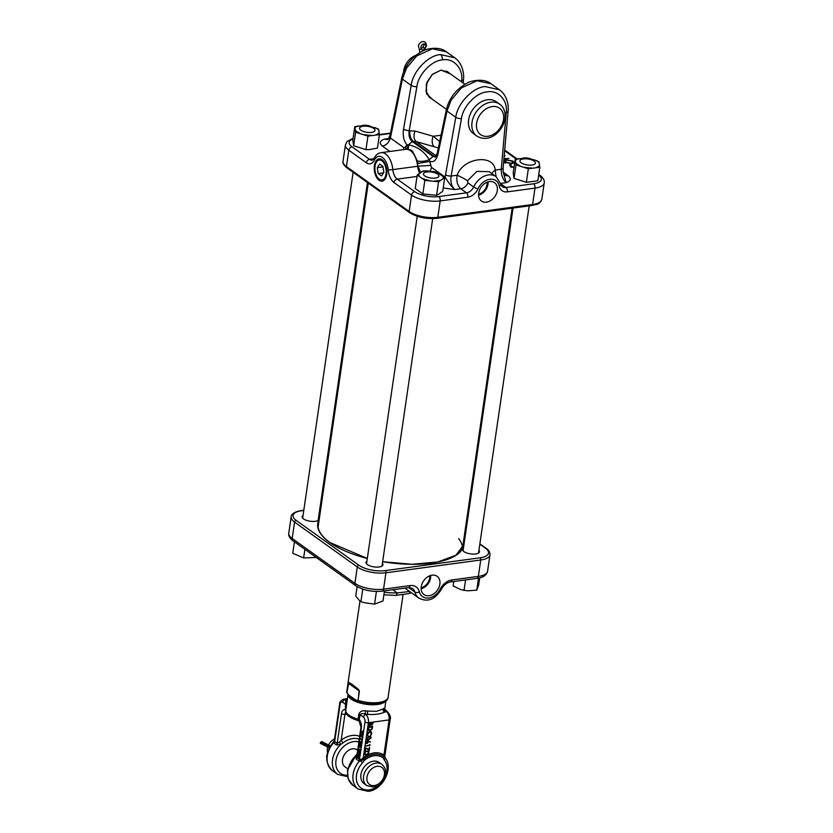 <?xml version="1.0" encoding="UTF-8"?>
<svg xmlns="http://www.w3.org/2000/svg" width="833" height="833" viewBox="0 0 833 833"><rect width="100%" height="100%" fill="white"/><g stroke="black" fill="none" stroke-linecap="round" stroke-linejoin="round"><path stroke-width="1.25" d="M432.056 575.166A11.256 8.33 125.6 0 0 422.206 583.392A11.256 8.33 125.6 0 0 423.789 594.439A11.256 8.33 125.6 0 0 429.057 595.73A11.256 8.33 125.6 0 0 439.053 587.161A11.256 8.33 125.6 0 0 436.877 576.134A11.256 8.33 125.6 0 0 432.056 575.166M478.923 550.394A8.58 3.301 -171.7 0 1 479.11 552.591A8.58 3.301 -171.7 0 1 472.196 554.049A8.58 3.301 -171.7 0 1 463.898 551.561A8.58 3.301 -171.7 0 1 462.638 550.186A8.58 3.301 -171.7 0 1 463.44 548.145M463.356 548.76A8.34 3.207 8.3 0 0 462.69 549.749A8.34 3.207 8.3 0 0 462.742 550.394M318.529 517.741A8.58 3.301 -171.7 0 1 318.727 519.938A8.58 3.301 -171.7 0 1 311.813 521.396A8.58 3.301 -171.7 0 1 303.514 518.907A8.58 3.301 -171.7 0 1 302.244 517.532A8.58 3.301 -171.7 0 1 303.056 515.481M302.962 516.106A8.34 3.207 8.3 0 0 302.296 517.095A8.34 3.207 8.3 0 0 302.348 517.73M382.399 563.42A8.58 3.301 -171.7 0 1 382.586 565.617A8.58 3.301 -171.7 0 1 375.673 567.075A8.58 3.301 -171.7 0 1 367.374 564.587A8.58 3.301 -171.7 0 1 366.114 563.212A8.58 3.301 -171.7 0 1 366.926 561.161M366.832 561.786A8.34 3.207 8.3 0 0 366.166 562.775A8.34 3.207 8.3 0 0 366.218 563.41M384.284 592.232A36.496 14.026 8.3 0 0 397.091 592.919A4.175 1.551 88.7 0 1 395.737 595.397L383.909 594.772M409.649 591.513L397.091 592.919L392.884 589.733M478.954 552.758A8.34 3.207 8.3 0 0 479.183 552.154A8.34 3.207 8.3 0 0 478.829 551.019M382.43 565.774A8.34 3.207 8.3 0 0 382.659 565.18A8.34 3.207 8.3 0 0 382.305 564.045M318.57 520.094A8.34 3.207 8.3 0 0 318.8 519.5A8.34 3.207 8.3 0 0 318.445 518.365M411.377 592.742L408.764 593.617A4.175 2.936 -106 0 0 410.367 592.024M421.144 588.744A10.767 7.976 125.6 0 0 430.64 575.468M421.144 587.775A9.673 7.164 125.6 0 0 429.724 575.79M449.06 72.929L447.831 71.877L440.74 70.274L432.702 74.116L427.069 82.05L425.986 91.213L429.922 97.732L431.307 98.544M432.723 99.554L426.6 93.942L426.319 84.123L432.004 74.699L441.021 70.066L450.518 73.981M478.569 194.193A9.673 7.164 125.6 0 0 487.138 182.198M486.472 202.138A11.256 8.33 125.6 0 0 496.468 193.568A11.256 8.33 125.6 0 0 494.302 182.552A11.256 8.33 125.6 0 0 489.481 181.573A11.256 8.33 125.6 0 0 479.621 189.809A11.256 8.33 125.6 0 0 481.203 200.847A11.256 8.33 125.6 0 0 486.472 202.138M478.559 195.161A10.767 7.976 125.6 0 0 488.055 181.886M382.076 159.707A11.256 6.206 -97.7 0 0 379.192 158.822A11.256 6.206 -97.7 0 0 374.236 168.047A11.256 6.206 -97.7 0 0 379.077 180.272A11.256 6.206 -97.7 0 0 382.201 181.125A11.256 6.206 -97.7 0 0 386.908 171.723A11.256 6.206 -97.7 0 0 382.076 159.707M388.47 138.903L390.198 134.634A4.175 1.531 11.5 0 0 390.875 135.737L390.292 137.924A8.34 6.175 -54.4 0 1 382.347 146.067C379.057 143.161 379.713 140.85 384.325 139.142L387.73 139.663L390.292 137.924L403.943 147.68L405.234 147.285L406.941 144.734C403.89 141.173 402.714 136.216 403.422 129.865L411.179 85.403C412.627 71.596 428.36 55.103 440.584 54.582L454.787 57.831M407.295 149.253L406.941 144.734L408.43 144.827C417.489 146.66 424.413 151.616 429.214 159.697L431.473 167.371L445.124 177.137L455.776 117.307C457.286 103.542 473.082 87.101 485.306 86.559L499.508 89.829M503.184 172.139L508.182 175.711C511.472 178.616 510.816 180.928 506.204 182.635C502.861 179.636 501.206 175.19 501.247 169.286L506.235 112.559C508.172 100.543 497.895 89.506 487.034 91.942C476.445 92.401 462.773 106.666 461.482 118.598L451.122 176.055C450.33 182.052 451.569 186.561 454.839 189.57L443.208 187.956M513.951 167.725L510.504 166.402L509.869 164.549L510.754 164.778L510.202 166.163M509.577 165.173L509.869 164.549L510.285 165.923M510.754 164.778L511.337 166.308L514.003 167.371M503.934 158.676L508.953 158.405L503.903 159.082M504.204 155.625L505.037 155.604L504.111 156.708M511.608 163.622L504.704 162.248L503.819 161.081L506.068 159.697L512.961 161.102L513.784 162.529L511.608 163.622M419.665 173.004A10.423 5.748 -97.7 0 1 417.645 166.267A17.097 9.434 -97.7 0 0 405.869 149.326L381.045 152.668A17.097 9.434 82.3 0 1 392.822 169.609L417.645 166.267L417.812 163.403L430.192 161.363C433.712 162.497 436.273 160.217 437.877 154.511L437.273 153.095L446.342 109.904A4.175 1.562 11.9 0 0 447.009 111.028L437.939 154.22M417 176.461L397.226 179.137L414.751 191.673A17.514 6.737 8.3 0 0 438.804 196.567L466.459 192.839L460.774 188.768C457.452 185.769 456.245 181.261 457.15 175.232A8.34 0.854 -152.3 0 1 467.5 180.761L467.979 182.896L473.665 186.967A17.097 12.662 -54.4 0 1 488.43 174.93A17.097 12.662 -54.4 0 1 496.104 176.648L500.737 184.145A3.332 1.833 -11 0 1 499.29 186.092A13.765 10.183 125.6 0 0 489.814 179.282A13.765 10.183 125.6 0 0 477.923 188.966A11.683 8.642 -54.4 0 1 467.844 197.192L440.188 200.92L437.794 217.309L532.599 204.512L534.984 188.133L507.328 191.861A11.683 8.642 -54.4 0 1 499.29 186.092M403.474 129.563L409.18 130.833L415.073 131.062L433.233 136.279L439.699 141.558M461.544 81.863L461.649 80.634A4.175 1.635 4.7 0 0 463.502 79.447C464.273 74.314 462.679 63.277 454.683 57.758L446.415 51.844L432.337 48.762L416.708 55.957L406.525 68.15L402.412 79.135L390.875 135.737M499.373 89.735L491.106 83.81L477.049 80.739L461.399 87.923L451.163 100.085L447.009 111.028L455.776 117.307A4.175 1.427 10.2 0 0 461.482 118.598M441.021 135.227L433.233 136.279A8.34 5.362 -74 0 0 434.42 146.816L416.25 141.6L412.262 141.568L433.045 156.427L437.013 156.448M388.719 138.549L384.325 139.142L387.73 139.663M445.416 174.753A4.175 1.427 10.2 0 0 451.122 176.055L457.15 175.232C463.054 157.708 493.896 153.543 495.219 170.099L496.051 176.606M444.499 179.157A8.34 6.175 -54.4 0 0 445.124 177.137C448.081 182.177 451.319 186.321 454.839 189.57L460.774 188.768A8.34 6.175 125.6 0 0 467.979 182.896M499.373 89.725C507.557 95.576 508.807 106.166 508.099 111.362L503.111 168.089A4.175 1.666 -175 0 1 501.247 169.286L495.219 170.099A8.34 4.759 -16.9 0 0 491.928 173.66M500.571 183.395L506.204 182.635L503.153 171.827L503.111 168.089M407.816 149.294A8.34 5.435 -122.3 0 0 408.43 144.827L412.262 141.568C409.555 139.257 408.524 135.675 409.18 130.833L416.896 86.674A4.175 1.395 -170.1 0 1 411.179 85.403L402.412 79.135A4.175 1.531 11.5 0 1 401.745 78.031C404.557 66.348 411.179 57.529 421.613 51.594C425.309 48.814 439.147 45.742 446.415 51.844M417.812 163.403L417.395 161.019C421.54 161.706 425.476 161.269 429.214 159.697L433.045 156.427L435.274 157.083L437.273 153.095M417.395 161.019L412.564 151.262C411.294 149.95 409.065 149.305 405.869 149.326M496.104 176.648L489.179 171.692L476.934 171.338L467.5 180.761M420.478 172.462L418.145 166.142L430.63 165.444M508.182 175.711A8.34 6.175 -54.4 0 1 504.475 174.899M403.943 147.68A8.34 6.175 -54.4 0 1 403.339 149.669M405.234 147.285A8.34 5.196 -150.8 0 1 406.035 149.305M431.473 167.371A8.34 6.175 -54.4 0 1 429.89 171.161M512.618 162.268L512.961 161.102M512.899 162.487L513.357 163.06M506.027 160.936L506.068 159.697M504.08 161.685L504.673 161.269M505.142 163.289L505.496 162.123L511.129 163.289L512.889 162.175L512.17 161.227L506.537 160.04L504.808 160.884L504.413 162.029M511.087 164.518L511.129 163.289M504.808 160.884L505.496 162.123M510.993 167.475L511.337 166.308M352.015 684.257L358.429 689.401L359.429 691.151L358.086 700.355L356.607 700.897L357.18 701.324C369.623 706.124 387.907 704.302 388.084 697.315A20.856 8.018 8.3 0 1 358.086 700.355L359.106 691.005L358.294 689.776C353.286 685.382 350.099 683.112 348.756 682.956L346.965 692.473L348.371 694.743A0.833 0.614 125.6 0 0 348.569 695.326L348.569 695.326A0.833 0.614 125.6 0 0 348.944 695.409L346.83 692.306L348.173 683.102L348.506 682.3L352.015 684.257M348.371 694.743L356.024 700.22A0.833 0.614 125.6 0 0 356.232 700.813L348.569 695.326L346.965 692.473M357.18 701.324L356.232 700.813A0.833 0.614 125.6 0 0 356.607 700.897M348.506 682.3A0.833 0.823 90.9 0 0 348.756 682.956L358.429 689.401M381.899 764.361L379.275 762.487A13.036 9.652 125.6 0 0 373.434 761.175A13.036 9.652 125.6 0 0 361.939 770.9A13.036 9.652 125.6 0 0 364.115 783.686L366.739 785.561A13.036 9.652 -54.4 0 1 364.562 772.785A13.036 9.652 -54.4 0 1 376.058 763.049A13.036 9.652 -54.4 0 1 381.899 764.361C385.429 767.568 386.502 771.431 385.117 775.929C383.784 779.75 381.962 784.676 373.257 787.06L366.739 785.561M385.054 757.707L383.378 756.395A2.499 1.687 125.9 0 1 383.951 755.104L384.554 756.083M383.378 756.395A20.367 15.077 125.6 0 0 374.184 754.313A20.367 15.077 125.6 0 0 364.011 758.998L360.887 761.133L358.784 760.925L356.274 759.123L355.91 755.469L357.003 754.209M362.594 762.789A18.347 13.588 125.6 0 0 356.763 781.458A18.347 13.588 125.6 0 0 369.248 789.851A18.347 13.588 125.6 0 0 384.742 777.678A18.347 13.588 125.6 0 0 384.232 759.873L383.138 757.936A18.992 14.057 125.6 0 0 374.225 755.739A18.992 14.057 125.6 0 0 364.302 760.477L362.594 762.789L360.887 761.133L361.022 759.571L363.271 757.895A21.752 16.108 -54.4 0 1 374.142 752.886A21.752 16.108 -54.4 0 1 383.951 755.104L389.084 719.931L368.405 722.721L363.271 757.895A2.499 0.573 50.7 0 0 364.011 758.998M359.2 739.131A20.815 15.411 125.6 0 0 352.807 738.569A20.815 15.411 125.6 0 0 343.123 742.797L340.624 744.535L336.428 744.931L333.523 742.744L333.616 741.766M357.596 750.148A10.465 7.747 125.6 0 0 357.263 749.887A10.465 7.747 125.6 0 0 352.567 748.836A10.465 7.747 125.6 0 0 343.331 756.656A10.465 7.747 125.6 0 0 345.081 766.912A10.465 7.747 125.6 0 0 345.664 767.287M359.523 721.014L358.096 719.191L358.825 714.173C359.939 711.538 362.178 710.414 365.531 710.809A19.19 7.372 8.3 0 0 367.613 711.049L376.547 711.351L382.972 708.977A2.499 2.103 -122 0 0 384.836 711.986C380.421 714.1 374.642 714.881 367.478 714.329A21.689 8.33 -171.7 0 1 365.125 714.058C362.959 713.298 361.251 713.517 360.033 714.704L359.283 719.774L359.846 721.149M382.972 708.977A19.19 7.372 8.3 0 0 383.836 708.342L384.679 708.998M363.021 735.32L360.647 733.623L361.033 731.624L362.345 731.239L363.209 734.092L362.584 738.33L360.699 735.133L360.231 736.476L360.543 734.383L362.428 737.58L362.907 736.143M361.116 732.78L361.033 731.624L362.345 731.239M359.596 758.832L357.222 757.135L358.107 755.521L358.544 756.343L359.262 756.01L359.523 759.342L361.022 759.571L361.158 760.737M357.607 756.322L358.107 755.521M360.054 755.677L357.68 753.98L358.065 751.98L359.377 751.595L360.231 754.448L359.752 757.759L359.21 756.364L358.273 757.499L358.055 755.875L357.513 756.947L358.273 757.499M358.138 753.126L358.065 751.98L359.377 751.595M359.492 750.606L360.751 749.544L360.751 747.628L361.033 748.971L360.335 751.054L359.419 750.95L358.492 747.93L359.242 746.555L358.731 748.128L359.492 750.606L360.137 750.7M360.335 751.054L359.387 750.523M361.033 748.971L361.376 746.639L360.064 746.639L359.013 744.41L360.46 743.942L361.512 745.67L361.376 746.639L359.783 746.014M359.304 744.379L360.46 743.942M361.512 745.67L361.834 743.525L361.064 743.754L359.523 740.86L360.502 742.411L361.418 741.308L361.98 742.515L361.064 743.754L360.606 742.401M360.845 741.943L361.418 741.308M362.324 740.162L359.887 738.84L360.002 738.1L362.376 739.798L361.98 742.515M368.925 749.325L369.633 747.451L369.269 749.95L365.697 748.482L364.969 750.471L365.354 747.847L368.925 749.325M370.289 741.974L368.457 741.297L367.166 743.536L366.062 742.224L367.592 740.599L370.518 742.12L368.686 741.464L367.166 743.536L366.447 743.38M371.757 733.634L370.56 735.831L371.32 733.665L369.8 731.801L367.676 734.185L367.832 736.205L367.228 734.248L368.269 732.186L371.091 731.624L371.757 733.634L370.331 735.674M370.664 731.936L369.571 731.645L367.676 734.185M372.997 722.7L371.601 725.085L370.768 724.658L369.758 725.887L368.759 724.533L368.946 723.242L373.257 722.659L371.83 725.251L370.987 724.825L369.123 725.751M371.601 725.085L370.768 724.658M368.176 728.5L368.394 727.032L372.705 726.449L372.184 728.937L369.925 730.656L368.655 730.395L368.176 728.5M366.614 738.465L369.113 736.57L370.758 736.768L371.143 737.851L368.634 739.808L367.02 739.589L366.614 738.465M369.644 744.4L369.925 745.493L365.614 746.076L369.54 745.129L369.644 744.4M364.615 752.928L364.833 751.449L369.134 750.866L368.623 753.365L366.353 755.073L365.083 754.823L364.615 752.928M347.986 694.837L345.716 710.747M345.32 709.643A2.499 0.958 -171.7 0 1 345.726 710.278L345.726 710.341A2.499 0.875 -173.3 0 0 345.31 709.768L345.747 700.199A2.499 2.197 -131.4 0 0 347.205 700.126M334.002 741.224L334.283 740.704M336.428 744.931A2.499 1.853 125.6 0 0 337.167 743.348L339.531 742.016L340.624 744.535A20.856 15.431 -54.4 0 0 337.667 774.388L332.419 770.629A20.856 15.431 125.6 0 1 333.523 742.744A2.499 1.843 146.8 0 0 334.47 741.318L334.325 740.475L333.679 741.672M343.123 742.797A2.499 0.646 52.7 0 1 341.166 740.225A23.282 17.233 -54.4 0 1 359.606 736.299M334.47 741.318L334.325 740.475L334.658 741.557L337.167 743.348L341.499 713.652A6.674 3.686 82.3 0 1 345.31 709.768L345.705 711.288M339.531 742.016L341.166 740.225L344.935 714.35A2.499 0.958 -171.7 0 1 341.499 713.652M346.455 705.322A2.499 0.958 -171.7 0 0 346.039 704.697L342.655 702.271A2.499 1.853 -54.4 0 1 345.06 699.71L345.747 700.199A21.689 8.33 -171.7 0 1 346.726 699.481L347.34 699.241M384.846 711.351C385.46 710.247 385.773 710.216 385.814 711.267A21.689 8.33 -171.7 0 1 384.836 711.986L386.502 711.767L385.814 711.267A2.499 2.197 -131.4 0 1 383.836 708.342M357.097 754.583L357.013 757.551L359.523 759.342A2.499 1.853 125.6 0 1 358.784 760.925M384.232 759.873A2.499 1.656 -40.2 0 0 385.033 757.874L384.836 757.509M384.138 755.385L383.753 756.645A2.499 1.676 128.3 0 1 383.138 757.936M364.302 760.477A2.499 0.531 49.3 0 0 363.521 759.373A2.499 0.573 59.8 0 1 362.98 758.249M384.586 709.758L384.679 708.945L387.626 712.017A2.499 1.853 -54.4 0 0 386.502 711.767A6.258 3.447 -97.7 0 1 389.084 719.931A2.499 0.958 8.3 0 0 390.198 719.306L384.794 756.302L385.169 757.77C393.978 768.224 382.576 790.069 368.217 791.35L358.2 789.07A20.856 15.431 -54.4 0 1 359.304 761.175A2.499 1.749 105.6 0 0 359.794 759.425M358.2 789.07L352.953 785.311A20.856 15.431 125.6 0 1 355.91 755.469A2.499 1.197 -153.5 0 0 356.847 755.271M358.096 719.191A2.499 1.041 -170 0 1 359.283 719.774A6.674 3.686 82.3 0 1 361.345 727.844L357.013 757.551A2.499 1.853 125.6 0 1 356.274 759.123M365.531 710.809L365.125 714.058L365.812 714.558L367.478 714.329L367.613 711.049M342.655 702.271A3.748 2.072 -97.7 0 0 340.103 704.239A2.499 0.958 -171.7 0 1 339.697 703.593C339.312 702.365 340.541 700.907 343.394 699.22A6.258 3.447 82.3 0 1 345.06 699.71L346.726 699.481A2.499 2.103 -122 0 0 347.288 699.595M369.529 725.72L369.009 725.658M369.009 724.054L369.821 725.46L370.924 723.398L369.092 723.45L369.592 725.293M371.101 723.46L371.882 724.825L372.747 723.148L371.143 723.169L371.653 724.658M372.747 723.148L371.372 723.336M369.092 723.45L369.238 724.221M370.924 723.398L369.321 723.606M372.445 726.48L372.184 728.937M371.955 728.781L369.925 730.656M369.696 730.489L368.54 730.312M372.195 726.938L368.54 727.23L368.373 729.125L369.987 730.229L371.81 728.75L372.195 726.938L368.769 727.396L368.603 729.291L369.987 730.229M370.56 731.853L369.571 731.645M367.447 734.029L368.144 735.789M370.977 731.551L371.528 733.467M370.633 736.684L371.143 737.851M370.914 737.694L368.634 739.808M368.405 739.642L366.916 739.496M370.477 737.767L368.821 736.83L366.822 738.257L368.707 739.381L370.695 737.934L370.279 737.059M370.695 737.934L369.05 736.997L367.051 738.423L367.645 739.34M366.936 743.369L366.343 743.296M368.228 741.922L367.28 740.87L367.999 741.755L367.28 740.87L366.281 742.026L367.207 743.109L368.228 741.922L367.509 741.037L366.51 742.182L367.207 743.109M369.821 744.494L369.925 745.493M369.696 745.337L365.645 745.879M369.383 747.482L369.269 749.95M369.04 749.794L365.697 748.482M365.468 748.315L365.416 750.418M368.884 750.908L368.623 753.365M368.394 753.199L366.353 755.073M366.135 754.917L364.979 754.74M368.634 751.356L364.979 751.658L364.812 753.553L366.426 754.646L368.248 753.167L368.634 751.356L365.208 751.824L365.041 753.709L366.426 754.646M334.543 738.902A10.423 7.716 125.6 0 0 328.566 744.983M327.754 747.045A10.423 7.716 125.6 0 0 327.546 752.407M359.637 758.571L357.222 757.135M357.68 756.312L358.45 755.469M359.554 756.322L358.69 756.708M358.659 757.207L358.398 755.833L357.586 756.468M358.554 757.436L359.481 757.791M360.095 755.416L357.68 753.98M358.409 751.928L359.721 751.543M359.773 751.991L358.263 752.345L357.971 753.792L359.866 755.146L359.325 751.949L358.263 752.345M358.836 747.888L359.585 746.514M359.835 750.564L361.095 749.492M360.689 751.002L359.762 750.908M361.095 746.93L360.408 746.587M359.377 744.213L359.783 743.619M361.324 744.827L359.252 744.577L360.116 746.274L361.262 746.014L360.981 744.869L359.252 744.577M360.46 746.233L361.605 745.972L360.46 746.233M361.522 745.983L360.116 746.274M360.887 741.932L361.761 741.266M361.47 743.359L362.063 742.828L361.47 743.359M361.72 741.63L360.772 742.234L361.126 743.4L361.376 741.672L360.772 742.234M361.991 742.838L361.126 743.4M362.355 739.891L360.189 738.632M363.063 735.06L360.647 733.623M361.376 731.582L362.688 731.197M362.74 731.634L361.23 731.988L360.949 733.446L362.834 734.789L362.293 731.593L361.23 731.988M326.828 756.031L326.442 756.385A1.645 0.812 -132.8 0 0 326.755 756.76M329.868 746.826L322.027 742.921L320.257 743.307L329.337 747.836M322.027 742.921A1.645 0.75 -63.5 0 0 321.871 741.641A1.645 0.75 -63.5 0 0 320.257 743.307M499.644 104.167L496.229 101.72A19.607 14.515 125.6 0 0 479.641 102.803A19.607 14.515 125.6 0 0 468.615 119.848A19.607 14.515 125.6 0 0 473.415 133.613L476.84 136.06A19.607 14.515 -54.4 0 1 472.04 122.295A19.607 14.515 -54.4 0 1 483.057 105.25A19.607 14.515 -54.4 0 1 499.644 104.167C503.746 106.905 505.527 111.778 504.985 118.786C502.965 131.177 489.575 143.703 476.84 136.06M415.844 55.374A15.577 11.527 125.6 0 0 403.745 70.628A15.577 11.527 125.6 0 0 403.62 71.825M422.987 50.917A6.57 4.863 -54.4 0 1 424.747 48.22A2.874 2.124 125.6 0 0 425.725 46.252A2.874 2.124 125.6 0 0 425.028 44.232A2.874 2.124 125.6 0 0 422.591 44.388A2.874 2.124 125.6 0 0 420.977 46.887A2.874 2.124 125.6 0 0 421.415 48.668A6.57 4.863 -54.4 0 1 422.456 51.167M421.56 48.845A6.57 4.863 -54.4 0 1 422.945 46.94A2.874 2.124 125.6 0 0 423.935 44.961A2.874 2.124 125.6 0 0 423.882 43.93M531.87 165.049A7.82 3.009 8.3 0 0 535.421 163.101A7.82 3.009 8.3 0 0 531.589 159.842A7.82 3.009 8.3 0 0 523.499 158.905A7.82 3.009 8.3 0 0 519.948 160.852A7.82 3.009 8.3 0 0 523.78 164.111A7.82 3.009 8.3 0 0 531.87 165.049M453.787 581.507L453.142 585.932L460.816 589.608L467.646 590.826L476.768 590.139L478.517 578.133M476.768 590.139L478.652 585.037L479.693 577.873M465.574 579.924L464.012 590.587M528.33 168.776L516.002 164.851L514.034 178.397L526.352 182.323L537.837 180.782L539.805 167.235L528.33 168.776L526.352 182.323M516.002 164.851L515.169 159.363L513.19 172.92L514.034 178.397M515.169 159.363L526.654 157.822L535.463 160.238L538.972 161.748L539.805 167.235M515.814 162.893A12.38 4.759 8.3 0 0 519.625 165.611M524.821 167.277A12.38 4.759 8.3 0 0 531.704 167.964M536.546 167.308A12.38 4.759 8.3 0 0 539.617 165.278M539.263 162.966A12.38 4.759 8.3 0 0 535.463 160.238M530.267 158.582A12.38 4.759 8.3 0 0 523.384 157.895M518.543 158.551A12.38 4.759 8.3 0 0 515.46 160.582M438.314 194.495L442.729 191.246L444.707 177.7L438.564 181.761L436.586 195.307L438.314 194.495M422.841 193.933L424.82 180.376L417.229 174.951L415.25 188.497L422.841 193.933L436.586 195.307M417.229 174.951L423.372 170.89L427.402 170.911L437.117 172.264L444.707 177.7M438.564 181.761L424.82 180.376M427.402 170.911A12.38 4.759 8.3 0 0 421.644 171.692M419.051 173.399A12.38 4.759 8.3 0 0 419.478 176.148M422.675 178.439A12.38 4.759 8.3 0 0 428.849 180.407M434.639 180.99A12.38 4.759 8.3 0 0 440.397 180.209M442.989 178.501A12.38 4.759 8.3 0 0 442.562 175.753M439.366 173.462A12.38 4.759 8.3 0 0 433.191 171.494M376.412 591.461L374.569 604.144L383.013 600.937L384.482 590.857M357.118 586.588L355.733 596.074L359.367 600.447L360.928 601.707L364.823 602.78L374.569 604.144M360.928 601.707L362.761 589.108M424.632 175.825A7.82 3.009 8.3 0 0 433.129 178.179A7.82 3.009 8.3 0 0 438.897 176.127A7.82 3.009 8.3 0 0 437.679 174.17A7.82 3.009 8.3 0 0 429.182 171.827A7.82 3.009 8.3 0 0 423.424 173.868A7.82 3.009 8.3 0 0 424.632 175.825M363.105 126.252A7.82 3.009 8.3 0 0 359.554 128.188A7.82 3.009 8.3 0 0 363.386 131.458A7.82 3.009 8.3 0 0 371.476 132.395A7.82 3.009 8.3 0 0 375.027 130.448A7.82 3.009 8.3 0 0 371.195 127.189A7.82 3.009 8.3 0 0 363.105 126.252M304.888 549.322L303.629 557.933L316.384 557.475M294.424 541.835L292.758 553.279L303.629 557.933M369.227 149.596L377.443 148.118L379.421 134.571L367.936 136.123L365.958 149.669L369.227 149.596M367.936 136.123L355.618 132.187L353.64 145.744L365.958 149.669M355.618 132.187L354.785 126.71L352.807 140.256L353.64 145.744M354.785 126.71L366.26 125.158L378.588 129.094L379.421 134.571L390.51 133.093M378.88 130.312A12.38 4.759 8.3 0 0 375.069 127.584M369.883 125.929A12.38 4.759 8.3 0 0 362.99 125.242M358.159 125.887A12.38 4.759 8.3 0 0 355.077 127.928M355.431 130.24A12.38 4.759 8.3 0 0 359.242 132.957M364.427 134.613A12.38 4.759 8.3 0 0 371.32 135.3M376.152 134.654A12.38 4.759 8.3 0 0 379.234 132.614M376.672 175.971A10.038 5.539 -97.7 0 0 378.172 178.2A10.038 5.539 -97.7 0 0 385.231 176.908A10.038 5.539 -97.7 0 0 384.482 164.007A10.038 5.539 -97.7 0 0 376.079 162.716A10.038 5.539 -97.7 0 0 376.672 175.971M381.524 175.93L383.867 172.348L382.909 166.402L379.619 164.049L377.276 167.631L378.234 173.576L381.524 175.93M383.524 172.858L378.234 173.576M382.993 166.86L377.276 167.631M317.998 526.081A73.408 28.207 -171.7 0 1 318.362 525.154M322.84 536.462A73.408 28.207 -171.7 0 1 318.102 524.061A73.408 28.207 -171.7 0 1 318.945 521.156M463.398 542.231A73.408 28.207 -171.7 0 1 463.377 545.261A73.408 28.207 -171.7 0 1 455.297 555.788M463.627 540.607A73.825 28.374 -171.7 0 1 382.649 561.713L411.981 564.274L437.846 561.973L455.963 555.215L463.377 545.261M367.311 558.485A73.825 28.374 -171.7 0 1 329.774 542.512A73.825 28.374 -171.7 0 1 319.185 519.532M303.795 510.431L301.536 510.744A19.19 7.372 8.3 0 0 296.173 520.386L358.898 565.243A19.19 7.372 8.3 0 0 385.252 570.615L480.047 557.818A19.19 7.372 8.3 0 0 485.41 548.176L479.829 544.178M465.512 533.943L464.689 533.359M320.851 508.13L319.914 508.255M354.91 583.339L357.295 566.961L294.57 522.093L292.185 538.472L354.91 583.339A20.856 8.018 8.3 0 0 383.544 589.17L410.034 585.599A13.765 10.183 -54.4 0 1 419.384 591.805A13.765 10.183 125.6 0 0 428.724 598.021A13.765 10.183 125.6 0 0 440.293 588.983A13.765 10.183 -54.4 0 1 451.861 579.955L478.35 576.384L480.735 559.995L385.939 572.792L383.544 589.17A3.332 1.843 82.3 0 1 382.17 591.17C372.039 592.096 363.219 590.264 355.722 585.682A3.332 2.468 -54.4 0 1 354.91 583.339M404.89 588.108L418.78 598.052A17.097 12.662 -54.4 0 1 414.844 592.044L408.639 587.609M296.173 520.386A1.666 1.239 -54.4 0 0 294.57 522.093A20.856 8.018 -171.7 0 1 291.175 516.762L288.78 533.141A20.856 8.018 8.3 0 0 292.185 538.472A3.332 2.468 -54.4 0 0 292.997 540.815L355.722 585.682M451.861 579.955A3.332 1.843 82.3 0 1 450.476 581.955L476.965 578.383A3.332 1.843 82.3 0 0 478.35 576.384A20.856 8.018 8.3 0 0 487.576 571.24L489.971 554.851A20.856 8.018 -171.7 0 1 480.735 559.995A1.666 0.916 82.3 0 0 480.047 557.818M385.252 570.615A1.666 0.916 82.3 0 1 385.939 572.792A20.856 8.018 -171.7 0 1 357.295 566.961A1.666 1.239 -54.4 0 1 358.898 565.243M419.384 591.805A3.332 1.905 165.7 0 1 414.844 592.044A10.423 7.716 125.6 0 0 412.439 588.39L408.659 587.598A3.332 1.843 82.3 0 0 410.034 585.599M440.293 588.983L441.438 589.191C443.833 584.995 446.852 582.59 450.476 581.955M485.41 548.176A1.666 1.239 -54.4 0 1 486.16 548.343C488.679 549.863 489.95 552.029 489.971 554.851M291.175 516.762C291.269 513.94 294.58 511.889 301.088 510.608A1.666 0.916 82.3 0 1 301.536 510.744M462.815 546.229A73.408 28.207 -171.7 0 1 462.898 547.219M458.66 538.524A72.992 28.051 -171.7 0 1 462.43 548.343M440.584 54.582A4.175 2.301 82.3 0 1 442.323 59.924C431.723 60.372 418.114 74.689 416.896 86.674M461.649 80.634C463.512 68.566 453.183 57.477 442.323 59.924M508.099 111.362A4.175 1.666 -175 0 1 506.235 112.559M500.643 183.718L505.954 187.508L533.609 183.781A17.514 6.737 8.3 0 0 538.659 175.086M516.273 159.072L504.631 150.752M390.438 133.478L379.359 134.967M353.005 138.913A17.514 6.737 8.3 0 0 352.026 146.806L369.55 159.342L373.861 158.759M389.906 151.471L382.347 146.067M352.026 146.806A3.332 2.468 125.6 0 0 348.819 150.221L346.434 166.61L409.159 211.478L411.544 195.089L394.019 182.552A13.765 7.591 82.3 0 1 388.209 169.984A13.765 7.591 -97.7 0 0 382.409 157.416A13.765 7.591 -97.7 0 0 374.381 160.092A13.765 7.591 82.3 0 1 366.343 162.758L348.819 150.221A20.856 8.018 -171.7 0 1 345.424 144.89L343.029 161.269A20.856 8.018 8.3 0 0 346.434 166.61A1.666 1.239 125.6 0 0 346.84 167.777C343.633 164.996 342.363 162.831 343.029 161.269M532.599 204.512A20.856 8.018 8.3 0 0 541.825 199.368C539.243 205.376 536.691 203.981 531.912 205.512A1.666 0.916 -97.7 0 0 532.599 204.512M538.68 174.951A3.332 2.468 125.6 0 1 540.003 175.305C543.314 177.898 544.72 180.459 544.22 182.979A20.856 8.018 -171.7 0 1 534.984 188.133A3.332 1.843 -97.7 0 0 533.609 183.781M409.565 212.644A1.666 1.239 125.6 0 1 409.159 211.478A20.856 8.018 8.3 0 0 437.794 217.309A1.666 0.916 -97.7 0 1 437.106 218.308C426.475 219.235 417.291 217.34 409.565 212.644L346.84 167.777M438.804 196.567A3.332 1.843 -97.7 0 1 440.188 200.92A20.856 8.018 -171.7 0 1 411.544 195.089A3.332 2.468 125.6 0 1 414.751 191.673M435.534 156.896A8.34 4.602 82.3 0 1 434.16 156.281L413.376 141.412A8.34 4.602 -97.7 0 1 409.898 130.729M415.073 131.062A8.34 5.362 -74 0 0 416.25 141.6L436.273 155.917M438.345 147.993L434.42 146.816M388.209 169.984L392.822 169.609A10.423 5.748 -97.7 0 0 397.226 179.137A3.332 2.468 125.6 0 0 394.019 182.552M366.343 162.758A3.332 2.468 125.6 0 1 369.55 159.342A10.423 5.748 -97.7 0 0 372.33 160.144L374.142 158.239A3.332 2.155 26.2 0 0 374.381 160.092M467.844 197.192A3.332 1.843 -97.7 0 0 466.459 192.839A8.34 6.175 125.6 0 0 473.665 186.967A3.332 0.573 -155.4 0 0 477.923 188.966M500.737 184.145L502.205 186.675A8.34 6.175 125.6 0 0 505.954 187.508A3.332 1.843 -97.7 0 1 507.328 191.861M531.464 205.387A1.666 0.916 -97.7 0 0 531.912 205.512L437.106 218.308A1.666 0.916 -97.7 0 1 436.659 218.173M359.991 600.989L346.809 691.296A20.856 8.018 8.3 0 0 346.83 692.306M356.024 700.22L357.763 700.209M359.429 691.151L348.173 683.102M374.288 785.561A10.527 7.799 125.6 0 0 384.398 774.763A10.527 7.799 125.6 0 0 377.089 766.318A10.527 7.799 125.6 0 0 366.989 777.116A10.527 7.799 125.6 0 0 374.288 785.561M358.784 741.984A18.347 13.588 125.6 0 0 353.619 741.641A18.347 13.588 125.6 0 0 336.126 759.675A18.347 13.588 125.6 0 0 347.351 775.284M385.325 701.303A19.19 7.372 -171.7 0 1 377.547 704.479A19.19 7.372 -171.7 0 1 358.388 702.521A19.19 7.372 -171.7 0 1 348.059 694.909M363.209 734.092L364.969 722.013A3.748 2.072 -97.7 0 0 363.417 717.119L360.033 714.704A2.499 0.958 -171.7 0 0 358.825 714.173M360.231 754.448L360.824 750.398M362.376 739.798L362.584 738.33M364.969 722.013A2.499 0.958 8.3 0 0 368.405 722.721A6.258 3.447 82.3 0 0 365.812 714.558A2.499 1.853 -54.4 0 0 363.417 717.119M345.726 710.278A19.19 7.372 8.3 0 0 358.107 719.129A2.499 0.958 -171.7 0 1 359.304 719.65M349.86 696.253A18.347 7.049 8.3 0 0 355.264 700.116M333.918 743.14A2.499 1.853 125.6 0 0 334.658 741.557L340.103 704.239M346.705 714.11L344.935 714.35A4.175 2.301 -97.7 0 1 345.862 712.257M345.726 710.33C344.997 714.443 349.464 717.984 359.117 720.951L360.939 727.199A2.499 0.958 8.3 0 0 361.345 727.844M503.507 119.608A16.264 12.037 125.6 0 0 492.23 106.562A16.264 12.037 125.6 0 0 476.622 123.232A16.264 12.037 125.6 0 0 487.899 136.279A16.264 12.037 125.6 0 0 503.507 119.608M422.945 46.94L425.038 48.71L423.758 50.574M421.415 48.668A1.645 1.093 138.4 0 1 419.416 49.23A1.645 1.093 138.4 0 1 419.291 49.116L419.79 52.625M367.322 558.443L329.962 542.554C321.267 536.202 317.311 530.038 318.102 524.061M382.17 591.17L408.659 587.598M292.997 540.815C289.686 538.222 288.28 535.671 288.78 533.141M418.78 598.052C429.745 603.696 436.711 596.709 441.438 589.191M487.576 571.24C486.545 575.27 483.005 577.654 476.965 578.383M408.764 593.617L395.737 595.397M464.741 533.026L465.564 533.609M479.87 543.845L486.16 548.343M301.088 510.608L303.816 510.244M319.945 508.068L320.872 507.943M544.22 182.979L541.825 199.368M390.198 134.634L401.745 78.031M446.342 109.904C449.029 98.44 455.724 89.652 466.418 83.529C470.156 80.759 483.911 77.771 491.106 83.81M463.21 83.061L463.502 79.447M503.153 171.827L504.434 174.868M387.761 139.642L388.459 138.913M540.003 175.305L538.764 174.42M517.043 158.884L504.694 150.055M353.088 138.309L347.101 141.485L345.424 144.89M374.142 158.239C375.725 155.042 378.026 153.189 381.045 152.668M512.889 162.175L512.941 163.351M403.026 594.887L388.084 697.315M346.851 692.921L346.809 691.296M356.67 749.523L357.586 750.169M332.419 770.629C324.485 762.518 324.88 752.865 333.616 741.682L334.397 740.516M385.877 700.897L384.69 709.039M337.667 774.388L347.694 776.668M339.697 703.593L334.304 740.589M343.394 699.22L347.423 698.679M360.939 727.199L357.045 755.031M390.198 719.306C390.989 717.432 390.136 715.006 387.626 712.017M357.086 753.636L347.434 770.109L348.184 778.855L352.953 785.311M384.752 756.551L384.773 757.228L384.752 756.551M344.539 766.485L347.673 768.724M512.128 208.188L462.534 548.124M368.259 183.104L318.091 527.05M330.42 745.899L321.871 741.641M446.446 71.065L464.97 84.32M428.693 96.68L446.457 109.383M419.291 49.116L418.458 46.013C418.728 42.119 425.996 38.412 426.454 45.846L425.038 48.71M529.184 205.886L478.527 553.081M513.055 208.063L463.054 550.821M432.702 218.621L382.003 566.096M417.229 216.288L366.53 563.847M353.13 172.275L302.66 518.157M367.436 182.51L318.144 520.417M378.172 178.2L378.921 179.022M376.079 162.716L376.578 161.717"/></g></svg>
